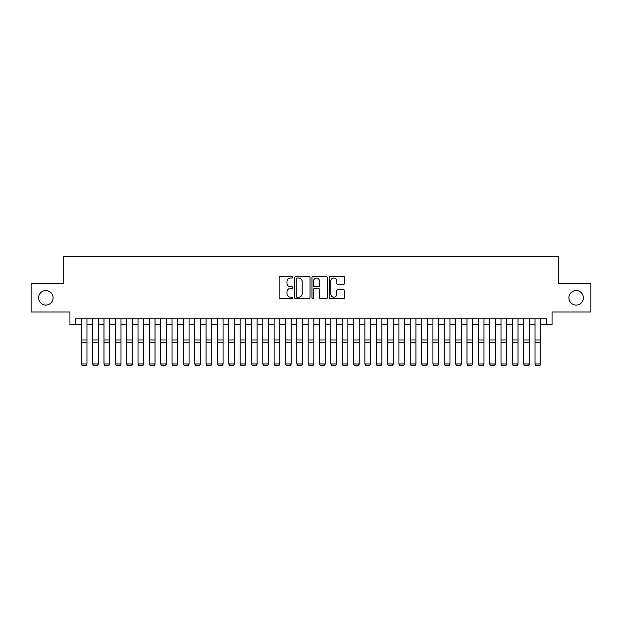 <?xml version="1.0" encoding="UTF-8"?>
<svg xmlns="http://www.w3.org/2000/svg" width="622" height="622" viewBox="0 0 622 622"><rect width="100%" height="100%" fill="white"/><g stroke="black" fill="none" stroke-linecap="round" stroke-linejoin="round"><path stroke-width="0.93" d="M292.853 277.249A0.777 0.777 0 0 0 292.068 276.471L280.242 276.471A1.112 1.112 0 0 0 279.13 277.583L279.13 297.627A1.112 1.112 0 0 0 280.242 298.739L292.068 298.739A0.777 0.777 0 0 0 292.853 297.961A0.777 0.777 0 0 0 292.068 297.184L290.544 297.184A3.561 3.561 0 0 1 286.975 293.623L286.975 291.951A3.561 3.561 0 0 1 290.544 288.383L292.068 288.383A0.777 0.777 0 0 0 292.853 287.605A0.777 0.777 0 0 0 292.068 286.828L290.544 286.828A3.561 3.561 0 0 1 286.975 283.267L286.975 281.595A3.561 3.561 0 0 1 290.544 278.034L292.068 278.034A0.777 0.777 0 0 0 292.853 277.249M568.897 297.814A7.262 7.262 0 0 0 576.151 305.075A7.262 7.262 0 0 0 583.413 297.814A7.262 7.262 0 0 0 576.151 290.56A7.262 7.262 0 0 0 568.897 297.814M38.587 297.814A7.262 7.262 0 0 0 45.849 305.075A7.262 7.262 0 0 0 53.103 297.814A7.262 7.262 0 0 0 45.849 290.56A7.262 7.262 0 0 0 38.587 297.814M343.538 284.324A1.112 1.112 0 0 0 344.65 283.212L344.65 277.583A1.112 1.112 0 0 0 343.538 276.471L330.399 276.471A1.112 1.112 0 0 0 329.287 277.583L329.287 297.627A1.112 1.112 0 0 0 330.399 298.739L343.538 298.739A1.112 1.112 0 0 0 344.65 297.627L344.65 290.832A1.112 1.112 0 0 0 343.538 289.72L337.917 289.72A1.112 1.112 0 0 0 336.805 290.832L336.805 294.206A2.978 2.978 0 0 1 333.827 297.184A2.978 2.978 0 0 1 330.85 294.206L330.85 281.012A2.978 2.978 0 0 1 333.827 278.034A2.978 2.978 0 0 1 336.805 281.012L336.805 283.212A1.112 1.112 0 0 0 337.917 284.324L343.538 284.324M75.62 324.474L75.62 318.798L546.38 318.798L546.38 324.474L552.048 324.474L552.048 311.995L590.9 311.995L590.9 283.64L558.284 283.64L558.284 256.412L63.716 256.412L63.716 283.64L31.1 283.64L31.1 311.995L69.952 311.995L69.952 324.474L81.295 324.474M310.028 277.583A1.112 1.112 0 0 0 308.909 276.471L295.777 276.471A1.112 1.112 0 0 0 294.657 277.583L294.657 297.627A1.112 1.112 0 0 0 295.777 298.739L308.909 298.739A1.112 1.112 0 0 0 310.028 297.627L310.028 277.583M313.091 276.471L326.223 276.471A1.112 1.112 0 0 1 327.343 277.583L327.343 297.627A1.112 1.112 0 0 1 326.223 298.739L320.602 298.739A1.112 1.112 0 0 1 319.49 297.627L319.49 289.502A1.112 1.112 0 0 0 318.378 288.383L314.646 288.383A1.112 1.112 0 0 0 313.535 289.502L313.535 297.961A0.777 0.777 0 0 1 312.757 298.739A0.777 0.777 0 0 1 311.972 297.961L311.972 277.583A1.112 1.112 0 0 1 313.091 276.471M86.963 324.474L92.639 324.474M98.307 324.474L103.983 324.474M109.651 324.474L115.327 324.474M120.995 324.474L126.67 324.474M132.338 324.474L138.014 324.474M143.682 324.474L149.358 324.474M155.026 324.474L160.701 324.474M166.369 324.474L172.045 324.474M177.713 324.474L183.389 324.474M189.057 324.474L194.733 324.474M200.401 324.474L206.076 324.474M211.744 324.474L217.42 324.474M223.088 324.474L228.756 324.474M234.432 324.474L240.1 324.474M245.776 324.474L251.443 324.474M257.119 324.474L262.787 324.474M268.463 324.474L274.131 324.474M279.807 324.474L285.475 324.474M291.15 324.474L296.818 324.474M302.494 324.474L308.162 324.474M313.838 324.474L319.506 324.474M325.182 324.474L330.85 324.474M336.525 324.474L342.193 324.474M347.869 324.474L353.537 324.474M359.213 324.474L364.881 324.474M370.557 324.474L376.224 324.474M381.9 324.474L387.568 324.474M393.244 324.474L398.912 324.474M404.58 324.474L410.256 324.474M415.924 324.474L421.599 324.474M427.267 324.474L432.943 324.474M438.611 324.474L444.287 324.474M449.955 324.474L455.631 324.474M461.299 324.474L466.974 324.474M472.642 324.474L478.318 324.474M483.986 324.474L489.662 324.474M495.33 324.474L501.005 324.474M506.673 324.474L512.349 324.474M518.017 324.474L523.693 324.474M529.361 324.474L535.037 324.474M540.705 324.474L546.38 324.474M296.997 278.034A0.777 0.777 0 0 0 296.22 278.812L296.22 296.406A0.777 0.777 0 0 0 296.997 297.184L298.614 297.184A3.561 3.561 0 0 0 302.175 293.623L302.175 281.595A3.561 3.561 0 0 0 298.614 278.034L296.997 278.034M319.49 281.066A2.978 2.978 0 0 0 316.512 278.088A2.978 2.978 0 0 0 313.535 281.066L313.535 285.716A1.112 1.112 0 0 0 314.646 286.828L318.378 286.828A1.112 1.112 0 0 0 319.49 285.716L319.49 281.066M86.963 318.798L86.963 364.181L86.116 365.588L82.143 365.503L86.116 365.588M82.143 365.588L81.295 363.971L86.963 363.971L86.116 365.503M81.295 318.798L81.295 363.971L82.143 365.503M98.307 318.798L98.307 364.181L97.46 365.588L93.487 365.503L97.46 365.588M93.487 365.588L92.639 363.971L98.307 363.971L97.46 365.503M92.639 318.798L92.639 363.971L93.487 365.503M109.651 318.798L109.651 364.181L108.803 365.588L104.83 365.503L108.803 365.588M104.83 365.588L103.983 363.971L109.651 363.971L108.803 365.503M103.983 318.798L103.983 363.971L104.83 365.503M120.995 318.798L120.995 364.181L120.147 365.588L116.174 365.503L120.147 365.588M116.174 365.588L115.327 363.971L120.995 363.971L120.147 365.503M115.327 318.798L115.327 363.971L116.174 365.503M132.338 318.798L132.338 364.181L131.491 365.588L127.518 365.503L131.491 365.588M127.518 365.588L126.67 363.971L132.338 363.971L131.491 365.503M126.67 318.798L126.67 363.971L127.518 365.503M143.682 318.798L143.682 364.181L142.835 365.588L138.861 365.503L142.835 365.588M138.861 365.588L138.014 363.971L143.682 363.971L142.835 365.503M138.014 318.798L138.014 363.971L138.861 365.503M155.026 318.798L155.026 364.181L154.178 365.588L150.205 365.503L154.178 365.588M150.205 365.588L149.358 363.971L155.026 363.971L154.178 365.503M149.358 318.798L149.358 363.971L150.205 365.503M166.369 318.798L166.369 364.181L165.522 365.588L161.549 365.503L165.522 365.588M161.549 365.588L160.701 363.971L166.369 363.971L165.522 365.503M160.701 318.798L160.701 363.971L161.549 365.503M177.713 318.798L177.713 364.181L176.866 365.588L172.893 365.503L176.866 365.588M172.893 365.588L172.045 363.971L177.713 363.971L176.866 365.503M172.045 318.798L172.045 363.971L172.893 365.503M189.057 318.798L189.057 364.181L188.209 365.588L184.236 365.503L188.209 365.588M184.236 365.588L183.389 363.971L189.057 363.971L188.209 365.503M183.389 318.798L183.389 363.971L184.236 365.503M200.401 318.798L200.401 364.181L199.553 365.588L195.58 365.503L199.553 365.588M195.58 365.588L194.733 363.971L200.401 363.971L199.553 365.503M194.733 318.798L194.733 363.971L195.58 365.503M211.744 318.798L211.744 364.181L210.897 365.588L206.924 365.503L210.897 365.588M206.924 365.588L206.076 363.971L211.744 363.971L210.897 365.503M206.076 318.798L206.076 363.971L206.924 365.503M223.088 318.798L223.088 364.181L222.241 365.588L218.268 365.503L222.241 365.588M218.268 365.588L217.42 363.971L223.088 363.971L222.241 365.503M217.42 318.798L217.42 363.971L218.268 365.503M234.432 318.798L234.432 364.181L233.584 365.588L229.611 365.503L233.584 365.588M229.611 365.588L228.756 363.971L234.432 363.971L233.584 365.503M228.756 318.798L228.756 363.971L229.611 365.503M245.776 318.798L245.776 364.181L244.928 365.588L240.955 365.503L244.928 365.588M240.955 365.588L240.1 363.971L245.776 363.971L244.928 365.503M240.1 318.798L240.1 363.971L240.955 365.503M257.119 318.798L257.119 364.181L256.264 365.588L252.299 365.503L256.264 365.588M252.299 365.588L251.443 363.971L257.119 363.971L256.264 365.503M251.443 318.798L251.443 363.971L252.299 365.503M268.463 318.798L268.463 364.181L267.608 365.588L263.642 365.503L267.608 365.588M263.642 365.588L262.787 363.971L268.463 363.971L267.608 365.503M262.787 318.798L262.787 363.971L263.642 365.503M279.807 318.798L279.807 364.181L278.951 365.588L274.986 365.503L278.951 365.588M274.986 365.588L274.131 363.971L279.807 363.971L278.951 365.503M274.131 318.798L274.131 363.971L274.986 365.503M291.15 318.798L291.15 364.181L290.295 365.588L286.33 365.503L290.295 365.588M286.33 365.588L285.475 363.971L291.15 363.971L290.295 365.503M285.475 318.798L285.475 363.971L286.33 365.503M302.494 318.798L302.494 364.181L301.639 365.588L297.674 365.503L301.639 365.588M297.674 365.588L296.818 363.971L302.494 363.971L301.639 365.503M296.818 318.798L296.818 363.971L297.674 365.503M313.838 318.798L313.838 364.181L312.983 365.588L309.017 365.503L312.983 365.588M309.017 365.588L308.162 363.971L313.838 363.971L312.983 365.503M308.162 318.798L308.162 363.971L309.017 365.503M325.182 318.798L325.182 364.181L324.326 365.588L320.361 365.503L324.326 365.588M320.361 365.588L319.506 363.971L325.182 363.971L324.326 365.503M319.506 318.798L319.506 363.971L320.361 365.503M336.525 318.798L336.525 364.181L335.67 365.588L331.705 365.503L335.67 365.588M331.705 365.588L330.85 363.971L336.525 363.971L335.67 365.503M330.85 318.798L330.85 363.971L331.705 365.503M347.869 318.798L347.869 364.181L347.014 365.588L343.049 365.503L347.014 365.588M343.049 365.588L342.193 363.971L347.869 363.971L347.014 365.503M342.193 318.798L342.193 363.971L343.049 365.503M359.213 318.798L359.213 364.181L358.358 365.588L354.392 365.503L358.358 365.588M354.392 365.588L353.537 363.971L359.213 363.971L358.358 365.503M353.537 318.798L353.537 363.971L354.392 365.503M370.557 318.798L370.557 364.181L369.701 365.588L365.736 365.503L369.701 365.588M365.736 365.588L364.881 363.971L370.557 363.971L369.701 365.503M364.881 318.798L364.881 363.971L365.736 365.503M381.9 318.798L381.9 364.181L381.045 365.588L377.072 365.503L381.045 365.588M377.072 365.588L376.224 363.971L381.9 363.971L381.045 365.503M376.224 318.798L376.224 363.971L377.072 365.503M393.244 318.798L393.244 364.181L392.389 365.588L388.416 365.503L392.389 365.588M388.416 365.588L387.568 363.971L393.244 363.971L392.389 365.503M387.568 318.798L387.568 363.971L388.416 365.503M404.58 318.798L404.58 364.181L403.732 365.588L399.759 365.503L403.732 365.588M399.759 365.588L398.912 363.971L404.58 363.971L403.732 365.503M398.912 318.798L398.912 363.971L399.759 365.503M415.924 318.798L415.924 364.181L415.076 365.588L411.103 365.503L415.076 365.588M411.103 365.588L410.256 363.971L415.924 363.971L415.076 365.503M410.256 318.798L410.256 363.971L411.103 365.503M427.267 318.798L427.267 364.181L426.42 365.588L422.447 365.503L426.42 365.588M422.447 365.588L421.599 363.971L427.267 363.971L426.42 365.503M421.599 318.798L421.599 363.971L422.447 365.503M438.611 318.798L438.611 364.181L437.764 365.588L433.791 365.503L437.764 365.588M433.791 365.588L432.943 363.971L438.611 363.971L437.764 365.503M432.943 318.798L432.943 363.971L433.791 365.503M449.955 318.798L449.955 364.181L449.107 365.588L445.134 365.503L449.107 365.588M445.134 365.588L444.287 363.971L449.955 363.971L449.107 365.503M444.287 318.798L444.287 363.971L445.134 365.503M461.299 318.798L461.299 364.181L460.451 365.588L456.478 365.503L460.451 365.588M456.478 365.588L455.631 363.971L461.299 363.971L460.451 365.503M455.631 318.798L455.631 363.971L456.478 365.503M472.642 318.798L472.642 364.181L471.795 365.588L467.822 365.503L471.795 365.588M467.822 365.588L466.974 363.971L472.642 363.971L471.795 365.503M466.974 318.798L466.974 363.971L467.822 365.503M483.986 318.798L483.986 364.181L483.138 365.588L479.165 365.503L483.138 365.588M479.165 365.588L478.318 363.971L483.986 363.971L483.138 365.503M478.318 318.798L478.318 363.971L479.165 365.503M495.33 318.798L495.33 364.181L494.482 365.588L490.509 365.503L494.482 365.588M490.509 365.588L489.662 363.971L495.33 363.971L494.482 365.503M489.662 318.798L489.662 363.971L490.509 365.503M506.673 318.798L506.673 364.181L505.826 365.588L501.853 365.503L505.826 365.588M501.853 365.588L501.005 363.971L506.673 363.971L505.826 365.503M501.005 318.798L501.005 363.971L501.853 365.503M518.017 318.798L518.017 364.181L517.17 365.588L513.197 365.503L517.17 365.588M513.197 365.588L512.349 363.971L518.017 363.971L517.17 365.503M512.349 318.798L512.349 363.971L513.197 365.503M529.361 318.798L529.361 364.181L528.513 365.588L524.54 365.503L528.513 365.588M524.54 365.588L523.693 363.971L529.361 363.971L528.513 365.503M523.693 318.798L523.693 363.971L524.54 365.503M540.705 318.798L540.705 364.181L539.857 365.588L535.884 365.503L539.857 365.588M535.884 365.588L535.037 363.971L540.705 363.971L539.857 365.503M535.037 318.798L535.037 363.971L535.884 365.503M86.963 339.977L81.295 339.977M86.963 342.123L81.295 342.123M98.307 339.977L92.639 339.977M98.307 342.123L92.639 342.123M109.651 339.977L103.983 339.977M109.651 342.123L103.983 342.123M120.995 339.977L115.327 339.977M120.995 342.123L115.327 342.123M132.338 339.977L126.67 339.977M132.338 342.123L126.67 342.123M143.682 339.977L138.014 339.977M143.682 342.123L138.014 342.123M155.026 339.977L149.358 339.977M155.026 342.123L149.358 342.123M166.369 339.977L160.701 339.977M166.369 342.123L160.701 342.123M177.713 339.977L172.045 339.977M177.713 342.123L172.045 342.123M189.057 339.977L183.389 339.977M189.057 342.123L183.389 342.123M200.401 339.977L194.733 339.977M200.401 342.123L194.733 342.123M211.744 339.977L206.076 339.977M211.744 342.123L206.076 342.123M223.088 339.977L217.42 339.977M223.088 342.123L217.42 342.123M234.432 339.977L228.756 339.977M234.432 342.123L228.756 342.123M245.776 339.977L240.1 339.977M245.776 342.123L240.1 342.123M257.119 339.977L251.443 339.977M257.119 342.123L251.443 342.123M268.463 339.977L262.787 339.977M268.463 342.123L262.787 342.123M279.807 339.977L274.131 339.977M279.807 342.123L274.131 342.123M291.15 339.977L285.475 339.977M291.15 342.123L285.475 342.123M302.494 339.977L296.818 339.977M302.494 342.123L296.818 342.123M313.838 339.977L308.162 339.977M313.838 342.123L308.162 342.123M325.182 339.977L319.506 339.977M325.182 342.123L319.506 342.123M336.525 339.977L330.85 339.977M336.525 342.123L330.85 342.123M347.869 339.977L342.193 339.977M347.869 342.123L342.193 342.123M359.213 339.977L353.537 339.977M359.213 342.123L353.537 342.123M370.557 339.977L364.881 339.977M370.557 342.123L364.881 342.123M381.9 339.977L376.224 339.977M381.9 342.123L376.224 342.123M393.244 339.977L387.568 339.977M393.244 342.123L387.568 342.123M404.58 339.977L398.912 339.977M404.58 342.123L398.912 342.123M415.924 339.977L410.256 339.977M415.924 342.123L410.256 342.123M427.267 339.977L421.599 339.977M427.267 342.123L421.599 342.123M438.611 339.977L432.943 339.977M438.611 342.123L432.943 342.123M449.955 339.977L444.287 339.977M449.955 342.123L444.287 342.123M461.299 339.977L455.631 339.977M461.299 342.123L455.631 342.123M472.642 339.977L466.974 339.977M472.642 342.123L466.974 342.123M483.986 339.977L478.318 339.977M483.986 342.123L478.318 342.123M495.33 339.977L489.662 339.977M495.33 342.123L489.662 342.123M506.673 339.977L501.005 339.977M506.673 342.123L501.005 342.123M518.017 339.977L512.349 339.977M518.017 342.123L512.349 342.123M529.361 339.977L523.693 339.977M529.361 342.123L523.693 342.123M540.705 339.977L535.037 339.977M540.705 342.123L535.037 342.123"/></g></svg>
